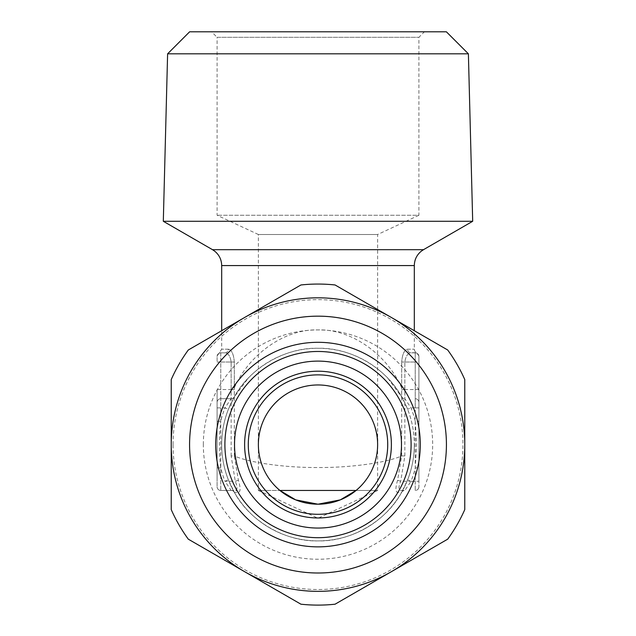 <?xml version="1.0" encoding="UTF-8"?>
<svg xmlns="http://www.w3.org/2000/svg" width="636" height="636" viewBox="0 0 636 636"><rect width="100%" height="100%" fill="white"/><g stroke="black" fill="none" stroke-linecap="round" stroke-linejoin="round"><path stroke-width="0.48" stroke-dasharray="3.18 2.39" d="M411.102 444.58A93.102 93.102 0 0 1 318 537.69A93.102 93.102 0 0 1 224.898 444.58A93.102 93.102 0 0 1 318 351.477A93.102 93.102 0 0 1 411.102 444.58M391.386 317.475A146.765 146.765 0 0 1 464.765 444.58L464.765 379.557A160.526 160.526 0 0 0 447.696 349.991L335.069 284.968A160.526 160.526 0 0 0 300.931 284.968L188.304 349.991A160.526 160.526 0 0 0 171.235 379.557L171.235 444.58A146.765 146.765 0 0 1 391.386 317.475M173.064 444.58A144.936 144.936 0 0 1 318 299.651A144.936 144.936 0 0 1 462.936 444.58A144.936 144.936 0 0 1 318 589.516A144.936 144.936 0 0 1 173.064 444.58M356.096 490.451C370.041 478.336 377.22 463.048 377.625 444.58C380.018 427.146 362.13 385.774 318 384.963C273.87 385.774 255.982 427.146 258.375 444.58L258.375 490.451L279.904 490.451L258.375 490.451L318 518.253L377.625 490.451L356.096 490.451L377.625 490.451L377.625 234.509L418.901 215.262L217.099 215.262L418.901 215.262L418.901 37.301L424.403 31.8L211.597 31.8L424.403 31.8M279.904 490.451C265.959 478.336 258.78 463.048 258.375 444.58L258.375 234.509L377.625 234.509L258.375 234.509L217.099 215.262L217.099 37.301L418.901 37.301L217.099 37.301L211.597 31.8M418.901 355.985L416.612 352.583L411.007 352.853A3.673 3.411 90 0 1 407.597 349.188C404.345 349.808 402.373 354.093 401.666 362.027C402.373 354.101 404.353 349.816 407.597 349.188L414.314 349.188L407.597 349.188A3.673 3.411 -90 0 0 411.007 352.853C407.771 353.099 405.72 356.16 404.854 362.027C405.728 356.144 407.779 353.083 411.007 352.853L416.612 352.583A3.673 3.673 0 0 1 414.314 349.188L414.314 330.72M407.597 479.926A96.314 96.314 0 0 0 414.314 444.58A96.314 96.314 0 0 1 318 540.902A96.314 96.314 0 0 1 221.686 444.58A96.314 96.314 0 0 1 318 348.266C285.421 347.296 249.63 368.093 234.334 396.864L228.404 409.234A96.314 96.314 0 0 0 228.404 479.926L234.334 492.296C249.63 521.075 285.421 541.864 318 540.902C350.579 541.864 386.37 521.075 401.666 492.296L407.597 479.926L411.007 481.277L404.854 490.451L400.72 490.451C398.422 489.879 398.422 486.818 400.72 481.277L404.854 455.94L404.854 362.027L404.854 387.777L401.666 387.777L401.666 362.027L401.666 455.94C386.37 462.793 350.579 467.746 318 467.516C285.421 467.746 249.63 462.793 234.334 455.94L234.334 362.027C233.627 354.101 231.647 349.816 228.404 349.188C231.655 349.808 233.627 354.093 234.334 362.027L234.334 387.777C249.63 353.521 285.421 328.772 318 329.925C350.579 328.772 386.37 353.521 401.666 387.777L401.626 389.781L404.917 389.542L404.854 398.716L411.007 407.891A99.987 99.987 0 0 1 415.236 421.286L418.901 421.286L418.901 481.277L418.901 356.526L418.901 421.286M418.901 407.891L415.236 407.891L415.236 352.853A3.673 3.673 0 0 1 418.901 356.526A3.673 3.673 0 0 0 415.236 352.853A3.673 3.673 0 0 1 418.901 356.526A3.673 3.673 0 0 0 415.236 352.853L415.236 481.277L415.236 467.881L416.612 444.58L415.236 421.286L415.236 407.891L411.007 407.891L407.597 409.234L401.666 396.864C386.37 368.093 350.579 347.296 318 348.266A96.314 96.314 0 0 1 414.314 444.58A96.314 96.314 0 0 0 407.597 409.234A96.314 96.314 0 0 1 318 540.902A96.314 96.314 0 0 1 221.686 444.58M203.337 444.58A114.663 114.663 0 0 1 318 329.925A114.663 114.663 0 0 1 432.663 444.58A114.663 114.663 0 0 1 318 559.243A114.663 114.663 0 0 1 203.337 444.58M472.691 221.28L163.309 221.28M446.424 444.58A128.424 128.424 0 0 1 318 573.004A128.424 128.424 0 0 1 189.576 444.58A128.424 128.424 0 0 1 318 316.164A128.424 128.424 0 0 1 446.424 444.58A128.424 128.424 0 0 1 318 573.004A128.424 128.424 0 0 1 189.576 444.58A128.424 128.424 0 0 1 318 316.164A128.424 128.424 0 0 1 446.424 444.58M234.525 444.58A83.475 83.475 0 0 0 318 528.055A83.475 83.475 0 0 0 401.475 444.58A83.475 83.475 0 0 0 318 361.113A83.475 83.475 0 0 0 234.525 444.58M391.386 444.58A73.386 73.386 0 0 1 318 517.966A73.386 73.386 0 0 1 244.614 444.58A73.386 73.386 0 0 1 318 371.201A73.386 73.386 0 0 1 391.386 444.58M446.377 31.8L189.623 31.8M415.236 352.853L411.007 352.853L415.236 352.853A3.673 3.673 0 0 1 418.901 356.526M220.764 352.853L224.993 352.853C228.229 353.099 230.28 356.16 231.146 362.027C230.272 356.144 228.221 353.083 224.993 352.853L220.764 352.853C218.935 352.567 218.935 352.567 220.764 352.853C218.935 352.567 218.935 352.567 220.764 352.853A3.673 3.673 0 0 0 217.099 356.526L217.099 362.027L217.099 356.526A3.673 3.673 0 0 1 220.764 352.853A3.673 3.673 0 0 0 217.099 356.526A3.673 3.673 0 0 1 220.764 352.853L220.764 421.286C218.935 436.821 218.935 452.347 220.764 467.881L220.764 490.451A3.673 3.673 0 0 1 217.099 486.779L217.099 481.277L217.099 486.779A3.673 3.673 0 0 0 220.764 490.451L220.764 352.853A3.673 3.673 0 0 0 217.099 356.526M238.389 492.471A3.673 3.482 -90 0 0 235.28 490.451L231.146 490.451A3.673 3.673 0 0 1 234.334 492.296L238.389 492.471C240.631 491.771 240.631 487.701 238.389 480.244L234.334 455.94L231.146 455.94L235.28 481.277C237.578 486.826 237.578 489.879 235.28 490.451L220.764 490.451A3.673 3.673 0 0 1 217.099 486.779M404.854 455.94L401.666 455.94L397.611 480.244C395.369 487.693 395.369 491.771 397.611 492.471L401.666 492.296A3.673 3.673 0 0 1 404.854 490.451L400.72 490.451A3.673 3.482 90 0 0 397.611 492.471M217.099 389.542L217.099 481.277L217.099 389.542L231.083 389.542L231.146 387.777L234.334 387.777L234.334 396.864A3.673 3.673 0 0 1 231.146 398.716L220.764 398.716L231.083 398.716L231.083 389.542L234.374 389.781M401.626 396.657A3.673 3.657 -90 0 0 404.917 398.716L404.854 398.716A3.673 3.673 0 0 1 401.666 396.864L401.626 389.781M217.099 421.286L220.764 421.286A99.987 99.987 0 0 1 224.993 407.891L228.404 409.234A96.314 96.314 0 0 0 228.404 479.926L224.993 481.277L231.146 490.451A3.673 3.673 0 0 1 234.334 492.296A3.673 3.673 0 0 0 231.146 490.451L220.764 490.451M217.099 407.891L224.993 407.891L231.083 398.716A3.673 3.657 90 0 0 234.374 396.657M397.611 480.244L400.72 481.277L415.236 481.277L415.236 490.451A3.673 3.673 0 0 0 418.901 486.779A3.673 3.673 0 0 1 415.236 490.451L415.236 481.277L418.901 481.277L418.901 486.779L418.901 481.277L411.007 481.277A99.987 99.987 0 0 0 415.236 467.881L418.901 467.881M233.531 398.295L234.334 396.864A3.673 3.673 0 0 1 231.146 398.716A3.673 3.673 0 0 0 234.334 396.864L248 378.42M224.993 352.853A3.673 3.411 90 0 0 228.404 349.188L221.686 349.188L228.404 349.188A3.673 3.411 -90 0 1 224.993 352.853M238.389 480.244L235.28 481.277L224.993 481.277A99.987 99.987 0 0 1 220.764 467.881L217.099 467.881M401.666 492.296A3.673 3.673 0 0 1 404.854 490.451A3.673 3.673 0 0 0 401.666 492.296L402.469 490.873M388 378.42L401.666 396.864A3.673 3.673 0 0 0 404.854 398.716M217.099 402.389A3.673 3.673 0 0 1 220.764 398.716A3.673 3.673 0 0 0 217.099 402.389A3.673 3.673 0 0 1 220.764 398.716M415.236 398.716A3.673 3.673 0 0 1 418.901 402.389A3.673 3.673 0 0 0 415.236 398.716A3.673 3.673 0 0 1 418.901 402.389M468.39 53.814L167.61 53.814M188.304 539.177A160.526 160.526 0 0 1 171.235 509.611L171.235 444.58A146.765 146.765 0 0 0 391.386 571.685A146.765 146.765 0 0 0 464.765 444.58L464.765 509.611A160.526 160.526 0 0 1 447.696 539.177L335.069 604.2A160.526 160.526 0 0 1 300.931 604.2L188.304 539.177M423.489 249.686L212.511 249.686M221.686 265.57L414.314 265.57M231.146 387.777L231.146 362.027L217.099 362.027L231.146 362.027L231.146 455.94M415.236 362.027L401.666 362.027L415.236 362.027M418.901 389.542L404.917 389.542L404.854 387.777M231.146 362.027L234.334 362.027L231.146 362.027M418.901 486.779A3.673 3.673 0 0 1 415.236 490.451M217.099 355.985L221.686 349.188L221.686 330.72M234.334 492.296L233.539 490.881M401.666 396.864L402.461 398.287"/><path stroke-width="0.95" d="M411.102 444.58A93.102 93.102 0 0 1 318 537.69A93.102 93.102 0 0 1 224.898 444.58A93.102 93.102 0 0 1 318 351.477A93.102 93.102 0 0 1 411.102 444.58M420.277 444.58A102.277 102.277 0 0 1 318 546.865A102.277 102.277 0 0 1 215.723 444.58A102.277 102.277 0 0 1 318 342.303A102.277 102.277 0 0 1 420.277 444.58M189.576 444.58A128.424 128.424 0 0 1 318 316.164A128.424 128.424 0 0 1 446.424 444.58A128.424 128.424 0 0 1 318 573.004A128.424 128.424 0 0 1 189.576 444.58M171.235 444.58A146.765 146.765 0 0 1 318 297.815A146.765 146.765 0 0 1 464.765 444.58L464.765 509.611A160.526 160.526 0 0 1 447.696 539.177L335.069 604.2A160.526 160.526 0 0 1 300.931 604.2L188.304 539.177A160.526 160.526 0 0 1 171.235 509.611L171.235 379.557A160.526 160.526 0 0 1 188.304 349.991L300.931 284.968A160.526 160.526 0 0 1 335.069 284.968L447.696 349.991A160.526 160.526 0 0 1 464.765 379.557L464.765 444.58A146.765 146.765 0 0 1 318 591.353A146.765 146.765 0 0 1 171.235 444.58M167.61 53.814L468.39 53.814L472.691 221.28L163.309 221.28L167.61 53.814L189.623 31.8L446.377 31.8L468.39 53.814M258.375 444.58A59.625 59.625 0 0 1 318 384.963A59.625 59.625 0 0 1 377.625 444.58A59.625 59.625 0 0 1 318 504.205A59.625 59.625 0 0 1 258.375 444.58M401.475 444.58A83.475 83.475 0 0 1 318 528.055A83.475 83.475 0 0 1 234.525 444.58A83.475 83.475 0 0 1 318 361.113A83.475 83.475 0 0 1 401.475 444.58M391.386 444.58A73.386 73.386 0 0 1 318 517.966A73.386 73.386 0 0 1 244.614 444.58A73.386 73.386 0 0 1 318 371.201A73.386 73.386 0 0 1 391.386 444.58A73.386 73.386 0 0 1 318 517.966A73.386 73.386 0 0 1 244.614 444.58M279.904 490.451L356.096 490.451L340.347 499.864L318 504.205L295.668 499.864L279.904 490.451M414.314 330.72L414.314 265.57L221.686 265.57C221.559 259.719 219.237 254.925 214.737 251.196L212.511 249.686L423.489 249.686L472.691 221.28M387.714 444.58A69.714 69.714 0 0 1 318 514.301A69.714 69.714 0 0 1 248.286 444.58A69.714 69.714 0 0 1 318 374.866A69.714 69.714 0 0 1 387.714 444.58M221.686 330.72L221.686 265.57M212.511 249.686L163.309 221.28M423.489 249.686L421.263 251.196C416.763 254.925 414.441 259.719 414.314 265.57"/></g></svg>
